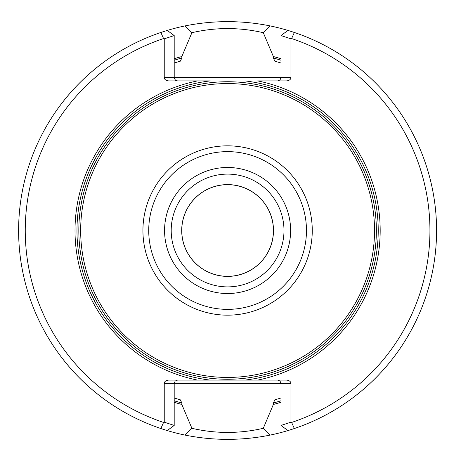 <?xml version="1.0" encoding="UTF-8"?>
<svg xmlns="http://www.w3.org/2000/svg" width="461" height="461" viewBox="0 0 461 461"><rect width="100%" height="100%" fill="white"/><g stroke="black" fill="none" stroke-linecap="round" stroke-linejoin="round"><path stroke-width="0.69" d="M142.927 230.5A84.668 84.668 0 0 1 227.596 145.832A84.668 84.668 0 0 1 312.264 230.5A84.668 84.668 0 0 1 227.596 315.168A84.668 84.668 0 0 1 142.927 230.5M273.488 230.5A45.893 45.893 0 0 0 204.649 190.756A45.893 45.893 0 0 0 204.649 270.244A45.893 45.893 0 0 0 273.488 230.5M283.988 230.5A56.392 56.392 0 0 0 199.4 181.663A56.392 56.392 0 0 0 199.4 279.337A56.392 56.392 0 0 0 283.988 230.5A56.392 56.392 0 0 0 199.4 181.663A56.392 56.392 0 0 0 199.4 279.337A56.392 56.392 0 0 0 283.988 230.5M273.425 230.5A45.823 45.823 0 0 0 204.684 190.814A45.823 45.823 0 0 0 204.684 270.186A45.823 45.823 0 0 0 273.425 230.5M80.663 230.5A146.938 146.938 0 0 1 227.596 83.562A146.938 146.938 0 0 1 374.534 230.5A146.938 146.938 0 0 1 227.596 377.438A146.938 146.938 0 0 1 80.663 230.5M289.214 430.182A208.971 208.971 0 0 0 270.227 25.92C241.841 20.221 213.42 20.221 184.965 25.92A208.971 208.971 0 0 0 167.262 30.426L160.854 32.472A208.971 208.971 0 0 0 184.965 435.08C213.351 440.779 241.777 440.779 270.232 435.08A208.971 208.971 0 0 0 287.929 430.574L280.991 425.434M184.965 435.08L191.897 428.298C215.719 433.801 239.518 433.801 263.3 428.298L270.232 435.08M281.003 402.274A179.882 179.882 0 0 1 273.356 404.464L273.356 402.989A178.459 178.459 0 0 0 281.003 400.776M281.003 58.726A179.882 179.882 0 0 0 273.356 56.536L273.356 58.011L274.854 61.169L281.003 63.007M174.195 402.274A179.882 179.882 0 0 0 181.836 404.464L181.836 402.989L180.343 399.831L174.195 397.993M174.195 63.007L180.343 61.169L181.836 58.011A178.459 178.459 0 0 0 174.195 60.224M174.195 58.726A179.882 179.882 0 0 1 181.836 56.536L181.836 58.011M191.897 428.298L181.836 404.464M181.836 56.536L191.897 32.702L184.965 25.92M270.227 25.92L263.294 32.702C239.478 27.199 215.679 27.199 191.897 32.702M263.3 32.702L273.356 56.536M273.356 404.464L263.294 428.298M281.003 397.993L274.854 399.831L273.356 402.989M277.683 380.1L280.029 381.068L281.003 383.414L290.954 383.414A4.691 3.319 180 0 0 286.264 380.1L257.63 380.1A152.585 152.585 0 0 0 257.63 80.9L286.264 80.9A4.691 3.319 0 0 0 290.954 77.586L290.954 38.822L281.003 35.578L281.003 77.586L164.243 77.586A4.691 3.319 0 0 0 168.933 80.9L210.314 80.9A150.591 150.591 0 0 0 210.314 380.1L168.933 380.1A4.691 3.319 180 0 0 164.243 383.414L164.243 422.178L174.195 425.422L174.195 383.414L281.003 383.414L281.003 425.422L290.954 422.178L290.954 383.414M174.2 425.434L167.262 430.574L160.854 428.528L163.569 422.443A202.339 202.339 0 0 1 163.569 38.557L164.243 38.822L164.243 77.586M177.508 380.1L175.163 381.068L174.195 383.414L164.243 383.414M167.262 30.426L174.2 35.566M280.991 35.566L287.935 30.426L294.343 32.472L291.623 38.557A202.339 202.339 0 0 1 291.623 422.443L290.954 422.178M177.508 80.9L175.439 80.179L174.212 77.955L174.195 35.578L164.243 38.822M277.683 80.9L280.029 79.932L281.003 77.586L290.954 77.586M257.63 380.1L244.883 380.1A150.591 150.591 0 0 0 244.883 80.9M244.883 380.1L210.314 380.1M287.929 430.574L294.343 428.528L291.623 422.443M290.954 38.822L291.623 38.557M160.854 32.472L163.569 38.557M197.562 80.9A152.585 152.585 0 0 0 197.562 380.1M164.243 422.178L163.569 422.443M306.467 230.5A78.871 78.871 0 0 0 188.163 162.197A78.871 78.871 0 0 0 188.163 298.803A78.871 78.871 0 0 0 306.467 230.5M290.62 230.5A63.024 63.024 0 0 0 196.086 175.918A63.024 63.024 0 0 0 196.086 285.082A63.024 63.024 0 0 0 290.62 230.5M281.003 60.224A178.459 178.459 0 0 0 273.356 58.011M174.195 400.776A178.459 178.459 0 0 0 181.836 402.989M376.366 230.5A148.77 148.77 0 0 0 153.213 101.662A148.77 148.77 0 0 0 153.213 359.338A148.77 148.77 0 0 0 376.366 230.5"/></g></svg>
